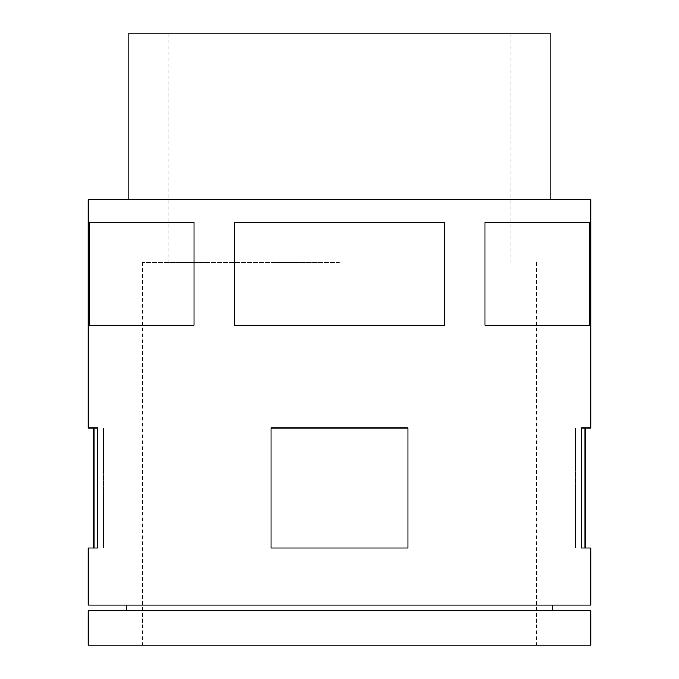 <?xml version="1.0" encoding="UTF-8"?>
<svg xmlns="http://www.w3.org/2000/svg" width="679" height="679" viewBox="0 0 679 679"><rect width="100%" height="100%" fill="white"/><g stroke="black" fill="none" stroke-linecap="round" stroke-linejoin="round"><path stroke-width="0.51" stroke-dasharray="3.4 2.55" d="M88.211 645.05L590.789 645.05M590.789 610.786L88.211 610.786M590.789 605.074L88.211 605.074M590.789 199.575L88.211 199.575M234.722 222.423L444.278 222.423L234.722 222.423L234.722 325.224L444.278 325.224L234.722 325.224L444.278 325.224L444.278 222.423L234.722 222.423M270.963 428.025L408.037 428.025L270.963 428.025L270.963 547.961L408.037 547.961L270.963 547.961L270.963 428.025L408.037 428.025L408.037 547.961L408.037 428.025L408.037 547.961L270.963 547.961L270.963 428.025M89.305 222.423L194.084 222.423L194.084 325.224L89.305 325.224L194.084 325.224L89.305 325.224L89.305 222.423L194.084 222.423L89.305 222.423M88.211 547.961L103.675 547.961L103.675 428.025L97.734 428.025L97.734 547.961L103.675 547.961L93.914 547.961L103.675 547.961L103.675 428.025L88.211 428.025M128.187 33.95L550.813 33.95M339.5 262.4L142.463 262.4L339.5 262.4M589.695 222.423L484.916 222.423L589.695 222.423L589.695 325.224L484.916 325.224L589.695 325.224L484.916 325.224L484.916 222.423L589.695 222.423M575.325 428.025L585.086 428.025L575.325 428.025L575.325 547.961L585.086 547.961L575.325 547.961L575.325 428.025M590.789 547.961L575.325 547.961L581.266 547.961L581.266 428.025L590.789 428.025M510.837 33.95L510.837 262.4M536.537 262.4L536.537 645.05M168.163 33.95L168.163 262.4M142.463 262.4L142.463 645.05"/><path stroke-width="1.02" d="M339.5 645.05L88.211 645.05L88.211 610.786L590.789 610.786L590.789 645.05L339.5 645.05M88.211 605.074L590.789 605.074L590.789 547.961L581.266 547.961L581.266 428.025L590.789 428.025L590.789 199.575L88.211 199.575L88.211 428.025L97.734 428.025L97.734 547.961L88.211 547.961L88.211 605.074M339.5 547.961L270.963 547.961L270.963 428.025L408.037 428.025L408.037 547.961L339.5 547.961M339.5 325.224L234.722 325.224L234.722 222.423L444.278 222.423L444.278 325.224L339.5 325.224M194.084 222.423L89.305 222.423L89.305 325.224L194.084 325.224L194.084 222.423M550.813 199.575L550.813 33.95L128.187 33.95L128.187 199.575M589.695 222.423L484.916 222.423L484.916 325.224L589.695 325.224L589.695 222.423M552.528 605.074L552.528 610.786M585.086 428.025L585.086 547.961M93.914 547.961L93.914 428.025M126.472 605.074L126.472 610.786"/></g></svg>
